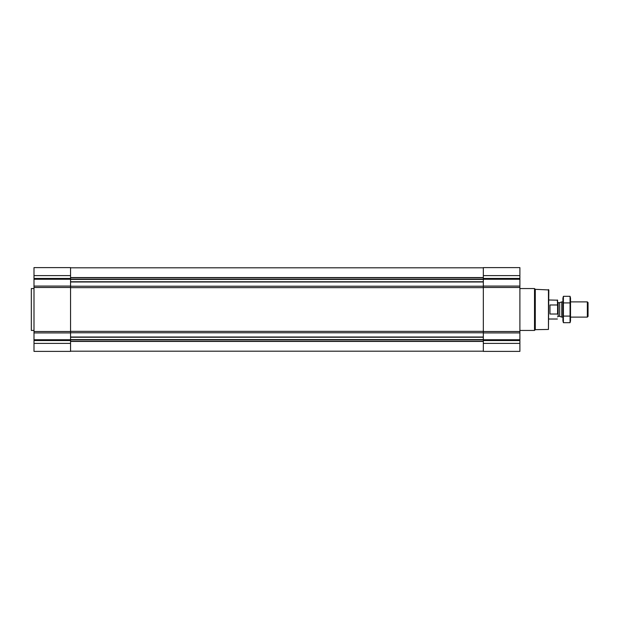 <?xml version="1.0" encoding="UTF-8"?>
<svg xmlns="http://www.w3.org/2000/svg" width="619" height="619" viewBox="0 0 619 619"><rect width="100%" height="100%" fill="white"/><g stroke="black" fill="none" stroke-linecap="round" stroke-linejoin="round"><path stroke-width="0.93" d="M33.999 343.39L33.999 351.391L70.551 351.391L70.551 343.39L33.999 343.39L33.999 267.609L70.551 267.609L70.551 286.086L33.999 286.086M519.89 267.609L519.89 286.086L483.331 286.086L483.331 267.609L519.89 267.609M519.89 332.914L483.331 332.914L483.331 351.391L519.89 351.391L519.89 286.086M519.89 287.502L483.331 287.502L483.331 286.086M483.331 287.502L483.331 332.914M70.551 343.39L70.551 286.086M548.449 289.56L548.449 329.44L548.829 289.94L535.288 289.328L534.514 288.555L519.89 288.555M548.449 329.44L535.288 329.672L535.288 289.328M535.288 329.672L534.514 330.445L534.514 288.555M33.999 330.445L31.329 330.445L31.329 288.555L33.999 288.555M31.329 330.445L31.329 288.555M557.587 313.547L557.587 300.192L548.829 299.983M557.587 305.453L557.371 299.983M557.371 314.019L549.974 314.019L549.974 304.981L557.371 304.981M587.346 301.886L587.346 317.114L588.05 316.417L588.05 302.583L587.346 301.886L570.532 301.886M562.919 317.114L561.766 317.114L561.766 301.886L562.919 301.886M570.053 322.692L570.532 320.882L570.532 298.118L570.053 296.308L570.053 322.692L563.398 322.692L563.398 296.308L570.053 296.308M570.053 316.092L563.398 316.092M570.053 302.908L563.398 302.908M563.398 322.692L562.919 320.882L562.919 298.118L563.398 296.308M70.551 337.022L483.331 337.022M70.551 332.774L483.331 332.774M519.89 275.61L483.331 275.61M519.89 278.449L483.331 278.449M519.89 279.254L483.331 279.254M519.89 331.498L483.331 331.498M519.89 339.746L483.331 339.746M519.89 340.551L483.331 340.551M519.89 343.39L483.331 343.39M70.551 281.978L483.331 281.978M70.551 286.226L483.331 286.226M70.551 277.56L483.331 277.56M70.551 277.738L483.331 277.738M70.551 279.169L483.331 279.169M70.551 279.432L483.331 279.432M70.551 281.761L483.331 281.761M70.551 287.649L483.331 287.649M70.551 331.351L483.331 331.351M70.551 337.239L483.331 337.239M70.551 339.568L483.331 339.568M70.551 339.831L483.331 339.831M70.551 341.262L483.331 341.262M70.551 341.44L483.331 341.44M70.551 275.61L33.999 275.61M70.551 278.449L33.999 278.449M70.551 279.254L33.999 279.254M70.551 287.502L33.999 287.502M70.551 331.498L33.999 331.498M70.551 332.914L33.999 332.914M70.551 339.746L33.999 339.746M70.551 340.551L33.999 340.551M559.661 302.652L559.661 316.348L559.661 302.652L561.766 301.886M559.468 316.317L558.16 316.317L558.16 302.683L557.587 302.111M70.551 267.803L483.331 267.803M70.551 351.197L483.331 351.197M534.514 330.445L519.89 330.445M557.371 319.017L548.829 319.017M587.346 317.114L570.532 317.114M559.661 316.348L561.766 317.114M559.468 302.683L558.16 302.683M558.16 316.317L557.587 316.889"/></g></svg>
